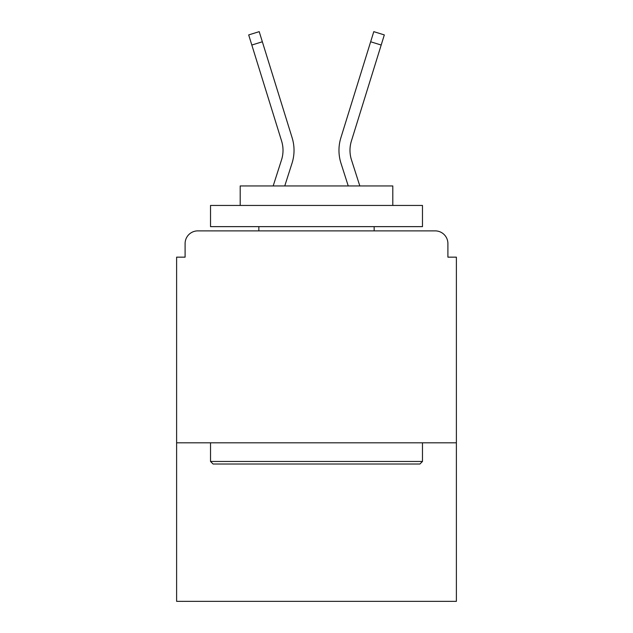 <?xml version="1.0" encoding="UTF-8"?>
<svg xmlns="http://www.w3.org/2000/svg" width="633" height="633" viewBox="0 0 633 633"><rect width="100%" height="100%" fill="white"/><g stroke="black" fill="none" stroke-linecap="round" stroke-linejoin="round"><path stroke-width="0.95" d="M456.385 442.815L456.385 257.156L447.903 257.156L447.903 243.594A12.715 12.715 0 0 0 435.188 230.879L197.812 230.879A12.715 12.715 0 0 0 185.097 243.594L185.097 257.156L176.615 257.156L176.615 601.35L456.385 601.35L456.385 442.815L176.615 442.815M185.097 243.594L185.097 257.156M435.188 230.879L382.625 230.879M250.375 230.879L197.812 230.879M447.903 257.156L447.903 243.594M273.179 185.944L281.519 159.904A31.365 31.365 0 0 0 281.606 141.04L248.682 34.918L259.206 31.65L292.13 137.78A42.387 42.387 0 0 1 292.011 163.267L284.755 185.944M370.653 41.77L340.87 137.78L373.794 31.65L384.318 34.918L381.185 45.038L370.653 41.77L340.87 137.78A42.387 42.387 0 0 0 340.989 163.267L348.245 185.944M262.347 41.77L292.13 137.78L262.347 41.77L292.13 137.78L262.347 41.77L292.13 137.78L262.347 41.77L292.13 137.78L262.347 41.77L292.13 137.78L262.347 41.77L292.13 137.78L262.347 41.77L251.815 45.038M281.519 159.904A31.365 31.365 0 0 0 281.606 141.04A31.365 31.365 0 0 1 281.519 159.904A31.365 31.365 0 0 0 281.606 141.04A31.365 31.365 0 0 1 281.519 159.904A31.365 31.365 0 0 0 281.606 141.04A31.365 31.365 0 0 1 281.519 159.904A31.365 31.365 0 0 0 281.606 141.04M359.821 185.944L351.481 159.904A31.365 31.365 0 0 1 351.394 141.04L381.185 45.038M351.481 159.904A31.365 31.365 0 0 1 351.394 141.04A31.365 31.365 0 0 0 351.481 159.904A31.365 31.365 0 0 1 351.394 141.04A31.365 31.365 0 0 0 351.481 159.904A31.365 31.365 0 0 1 351.394 141.04A31.365 31.365 0 0 0 351.481 159.904A31.365 31.365 0 0 1 351.394 141.04A31.365 31.365 0 0 0 351.481 159.904A31.365 31.365 0 0 1 351.394 141.04A31.365 31.365 0 0 0 351.481 159.904A31.365 31.365 0 0 1 351.394 141.04M213.076 464.013L210.528 461.465L422.472 461.465L419.924 464.013L213.076 464.013M422.472 205.44L422.472 226.638L210.528 226.638L210.528 205.44L422.472 205.44M240.2 205.44L240.2 185.944L392.8 185.944L392.8 205.44M422.472 442.815L422.472 461.465M210.528 442.815L210.528 461.465M374.15 226.638L374.15 230.879M258.85 226.638L258.85 230.879"/></g></svg>
